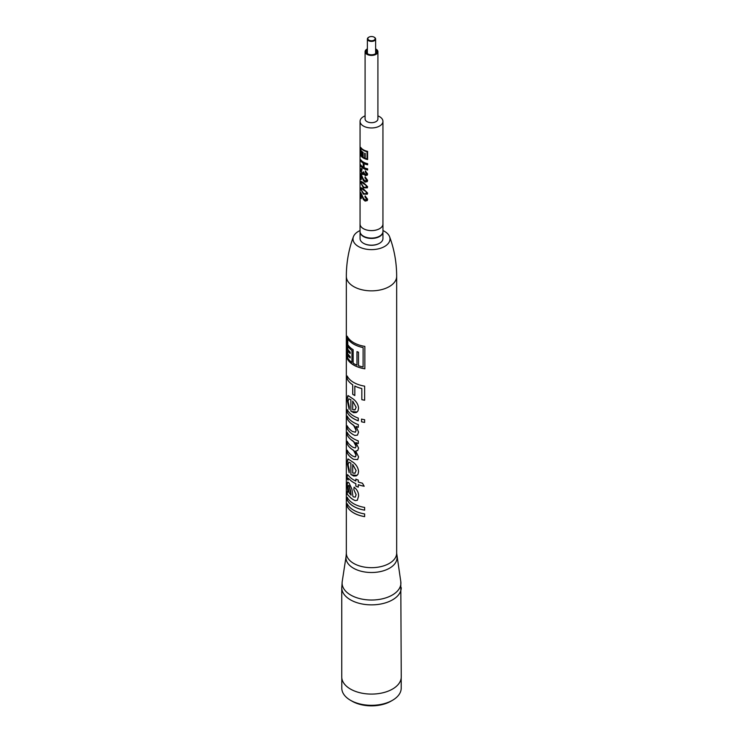 <?xml version="1.0" encoding="UTF-8"?>
<svg xmlns="http://www.w3.org/2000/svg" width="743" height="743" viewBox="0 0 743 743"><rect width="100%" height="100%" fill="white"/><g stroke="black" fill="none" stroke-linecap="round" stroke-linejoin="round"><path stroke-width="1.11" d="M382.961 230.562A18.491 10.681 180 0 1 384.577 231.398A18.491 10.681 180 0 1 389.583 236.692A18.491 10.681 180 0 1 380.351 248.32A18.491 10.681 180 0 1 358.423 246.5A18.491 10.681 180 0 1 353.417 236.692A18.491 10.681 180 0 1 360.039 230.562M364.637 422.433A25.169 14.535 180 0 1 361.516 421.792L361.516 419.08A25.169 14.535 0 0 0 364.637 419.721L364.637 422.433M353.696 342.644A25.169 14.535 0 0 0 364.85 346.387L364.85 368.807A25.169 14.535 180 0 1 353.696 365.064A25.169 14.535 180 0 1 347.222 358.628L347.222 336.207A25.169 14.535 0 0 0 353.696 342.644M353.696 382.45A25.169 14.535 0 0 0 364.637 386.156L364.637 400.236A25.169 14.535 180 0 1 361.822 399.669L361.822 388.57A25.169 14.535 180 0 1 354.829 386.044L354.829 395.517A25.169 14.535 180 0 1 353.696 394.904A25.169 14.535 180 0 1 352.711 394.301L352.711 384.828A25.169 14.535 180 0 1 347.222 378.986L347.222 376.014A25.169 14.535 0 0 0 353.696 382.45M353.696 399.353C356.724 401.926 358.34 404.907 358.563 408.288L357.996 410.925L356.203 412.579L353.696 412.69L350.863 411.074L350.863 399.715L348.857 398.824L348.058 401.294L349.303 406.885L349.145 409.365L347.139 399.613L348.123 395.592L353.696 399.353M353.696 416.015A25.169 14.535 0 0 0 358.284 418.114L358.284 420.817A25.169 14.535 180 0 1 353.696 418.727A25.169 14.535 180 0 1 347.222 412.291L347.222 409.579A25.169 14.535 0 0 0 353.696 416.015M353.696 422.516A25.169 14.535 0 0 0 358.284 424.606L358.284 427.318A25.169 14.535 180 0 1 356.111 426.445L358.563 432.11L357.448 435.147L354.875 435.463L352.684 434.349A25.169 14.535 180 0 1 347.222 428.525L347.222 425.823A25.169 14.535 0 0 0 352.498 431.516L355.377 432.203L356.101 430.392L353.696 425.498L351.764 423.965A25.169 14.535 180 0 1 347.222 418.783L347.222 416.08A25.169 14.535 0 0 0 353.696 422.516M351.495 439.995L351.458 440.014A25.169 14.535 180 0 1 347.222 435.064L347.222 432.352A25.169 14.535 0 0 0 353.696 438.788A25.169 14.535 0 0 0 358.284 440.887L358.284 443.59A25.169 14.535 180 0 1 355.869 442.614L358.563 448.094L357.708 450.518L355.693 451.038L358.563 456.88L357.634 459.601L353.603 459.313A25.169 14.535 180 0 1 347.222 452.924L347.222 450.221A25.169 14.535 0 0 0 352.767 456.091L355.08 456.945L356.101 455.255L353.696 450.639L352.173 449.469A25.169 14.535 180 0 1 347.222 443.989L347.222 441.286A25.169 14.535 0 0 0 353.018 447.314L355.312 447.945L356.129 446.329C355.46 443.385 353.919 441.268 351.495 439.995A25.123 14.507 180 0 1 347.269 435.054L347.269 432.445M353.696 462.694C356.724 465.276 358.34 468.257 358.563 471.629L357.996 474.275L356.203 475.919L353.696 476.031L350.863 474.415L350.863 463.065L348.857 462.174L348.058 464.644L349.303 470.226L349.145 472.706L347.139 462.963L348.123 458.942L353.696 462.694M348.096 478.994L349.136 478.947A25.123 14.507 0 0 0 355.869 483.693A25.169 14.535 0 0 1 353.696 482.616A25.169 14.535 0 0 1 349.099 478.966L348.058 479.003L348.086 480.108L347.213 478.854L347.139 476.783L347.529 474.628L349.154 476.319A25.169 14.535 0 0 0 353.696 479.904A25.169 14.535 0 0 0 355.841 481.009L355.841 479.114A25.169 14.535 0 0 0 358.284 480.099L358.284 481.993A25.169 14.535 0 0 0 362.398 483.182L364.181 486.238A25.169 14.535 180 0 1 358.284 484.705L358.284 487.139A25.169 14.535 180 0 1 355.841 486.154L355.841 483.712L355.869 486.126A25.123 14.507 0 0 0 358.284 487.111M353.696 496.946L355.321 497.123L356.101 494.671L353.854 489.739L354.095 487.167C357.207 489.693 358.702 492.683 358.563 496.129L357.318 500.29L355.2 500.606L353.148 499.612A25.169 14.535 180 0 1 350.631 497.782L347.222 494.309L347.222 491.606L347.938 492.061L347.139 485.095L347.78 482.058L349.015 482.931L351.913 489.117L352.934 496.482L353.696 496.946M353.696 503.726A25.169 14.535 0 0 0 364.637 507.432L364.637 510.144A25.169 14.535 180 0 1 353.696 506.438A25.169 14.535 180 0 1 347.222 499.993L347.222 497.29A25.169 14.535 0 0 0 353.696 503.726M353.696 510.227A25.169 14.535 0 0 0 364.637 513.933L364.637 516.636A25.169 14.535 180 0 1 353.696 512.93A25.169 14.535 180 0 1 347.222 506.494L347.222 503.782A25.169 14.535 0 0 0 353.696 510.227M351.458 440.014L353.696 441.779L356.101 446.348M363.736 243.425L363.411 243.24A11.442 6.603 180 0 1 360.058 238.568L360.058 231.89A11.442 6.603 180 0 0 363.411 236.515A11.442 6.603 180 0 0 375.837 237.955A11.442 6.603 180 0 0 382.942 231.89L382.942 238.568A11.442 6.603 180 0 1 379.589 243.24A11.442 6.603 180 0 1 363.411 243.24L363.736 243.425A10.987 6.343 0 0 0 379.264 243.425A10.987 6.343 0 0 0 379.422 243.332M341.752 587.685L341.752 676.919A29.748 17.173 0 0 0 350.464 689.058A29.748 17.173 0 0 0 382.886 692.782A29.748 17.173 0 0 0 401.248 676.919L400.783 581.555A29.395 16.968 0 0 1 383.936 598.431A29.395 16.968 0 0 1 350.715 595.05A29.395 16.968 0 0 1 342.217 581.555L341.752 587.685A29.748 17.173 0 0 0 350.464 599.833A29.748 17.173 0 0 0 382.886 603.557A29.748 17.173 0 0 0 401.248 587.685M392.508 700.287L390.92 701.206A27.463 15.854 0 0 1 352.08 701.206L350.501 700.287A29.701 17.145 0 0 0 392.508 700.287A29.701 17.145 0 0 0 401.201 688.167L401.201 677.867M382.942 223.578A11.461 6.622 180 0 1 382.961 223.996A11.461 6.622 180 0 1 375.884 230.116A11.461 6.622 180 0 1 363.392 228.677A11.461 6.622 180 0 1 360.039 223.996A11.461 6.622 180 0 1 360.058 223.578M360.039 223.996L360.039 231.472A11.461 6.622 0 0 0 363.392 236.153A11.461 6.622 0 0 0 375.884 237.584A11.461 6.622 0 0 0 382.961 231.472L382.961 223.996M360.058 121.36L360.058 223.996A11.442 6.603 0 0 0 363.411 228.668A11.442 6.603 0 0 0 375.874 230.098A11.442 6.603 0 0 0 382.942 223.996L382.942 121.36A11.442 6.603 180 0 1 375.874 127.462A11.442 6.603 180 0 1 363.411 126.031A11.442 6.603 180 0 1 360.058 121.36A11.442 6.603 180 0 1 365.092 115.889M377.908 115.889A11.442 6.603 180 0 1 379.589 116.688A11.442 6.603 180 0 1 382.942 121.36M363.411 149.817A11.442 6.603 0 0 0 367.599 151.358L367.599 159.541A11.442 6.603 180 0 1 363.411 157.999A11.442 6.603 180 0 1 360.745 155.584L360.745 147.402A11.442 6.603 0 0 0 363.411 149.817M363.411 162.113A11.442 6.603 0 0 0 367.627 163.664L367.627 164.816A11.442 6.603 180 0 1 364.07 163.627L364.07 167.63A11.442 6.603 0 0 0 367.627 168.828L367.627 169.989A11.442 6.603 180 0 1 363.411 168.438A11.442 6.603 180 0 1 360.736 166.005L360.736 164.844A11.442 6.603 0 0 0 363.225 167.175L363.225 163.172A11.442 6.603 180 0 1 360.736 160.841L360.736 159.68A11.442 6.603 0 0 0 363.411 162.113M363.411 174.475L362.12 174.299L360.689 169.971L361.943 168.875L362.017 169.989L361.126 170.63L362.129 173.249L363.327 172.543L363.225 171.8L365.296 174.586L366.559 173.741L365.203 171.921L365.315 170.909L367.627 173.973L367.293 175.125L365.333 175.654L363.754 173.834L363.355 174.521M366.596 173.695L366.345 174.41L365.361 170.862M363.411 179.193L365.138 181.069L366.559 180.029L364.989 177.948L365.101 176.936L367.627 180.317L367.293 181.589L365.147 182.119L363.411 180.595L361.237 175.636L361.237 179.657A11.442 6.603 180 0 1 360.736 178.97L360.736 173.593L363.411 179.193M366.29 180.855L366.596 179.982L365.045 177.911L365.147 176.899M363.411 182.564L367.627 186.744L367.321 187.849L363.364 187.803L360.689 182.694L361.052 181.376L363.411 182.564M363.411 188.889L367.627 193.069L367.321 194.174L363.364 194.127L360.689 189.019L361.052 187.7L363.411 188.889M363.411 198.158L365.138 200.034L366.559 199.003L364.989 196.923L365.101 195.911L367.627 199.282L367.293 200.564L365.147 201.093L363.411 199.57L361.237 194.61L361.237 198.632A11.442 6.603 180 0 1 360.736 197.944L360.736 192.567L363.411 198.158M366.29 199.83L366.596 198.957L365.045 196.876L365.147 195.864M375.624 48.889A6.408 3.696 180 0 1 376.032 49.112A6.408 3.696 180 0 1 377.908 51.722L377.908 118.991A6.408 3.696 180 0 1 373.952 122.409A6.408 3.696 180 0 1 366.968 121.601A6.408 3.696 180 0 1 365.092 118.991L365.092 51.722A6.408 3.696 180 0 1 367.376 48.889M377.908 51.722A6.408 3.696 180 0 1 373.952 55.14A6.408 3.696 180 0 1 366.968 54.341A6.408 3.696 180 0 1 365.092 51.722M360.959 150.922L361.042 150.903A11.349 6.557 0 0 0 362.816 152.575L362.751 152.612A11.442 6.603 180 0 1 360.959 150.922L360.959 152.092A11.442 6.603 180 0 0 362.575 153.662L362.575 154.145A11.442 6.603 180 0 1 360.959 152.584L361.042 152.556A11.349 6.557 0 0 0 362.575 154.061M362.816 152.575L362.751 157.098A11.442 6.603 180 0 1 360.959 155.417L361.042 154.219A11.349 6.557 0 0 0 362.575 155.714M360.829 147.532L360.829 155.566A11.349 6.557 0 0 0 363.476 157.962A11.349 6.557 0 0 0 367.599 159.485M367.088 151.674L367.051 151.721A11.442 6.603 180 0 1 363.411 150.309A11.442 6.603 180 0 1 360.959 148.201L361.042 148.182A11.349 6.557 0 0 0 363.476 150.272A11.349 6.557 0 0 0 367.088 151.674L367.051 158.928A11.442 6.603 0 0 1 365.203 158.361L365.203 153.383A11.442 6.603 0 0 1 364.711 153.188L364.711 158.166L364.767 153.207M360.736 166.005L360.819 165.986A11.349 6.557 0 0 0 363.476 168.401A11.349 6.557 0 0 0 367.627 169.924M360.736 160.841L360.819 159.819M360.819 160.822A11.349 6.557 0 0 0 363.299 163.135L363.225 163.172M363.225 167.175L363.299 163.135M360.819 165.986L360.819 164.983M363.476 174.438L362.194 174.271L360.689 169.971M362.203 173.221L363.392 172.506L363.299 171.763M365.147 182.119L363.476 180.558L361.237 175.636M360.736 178.97L360.819 173.732M360.819 178.952A11.349 6.557 0 0 0 361.237 179.537M367.33 187.83L363.429 187.765L360.689 182.694M361.209 183.289C361.414 182.351 362.157 182.434 363.429 183.558L365.983 185.146L366.336 187.125M367.33 194.155L363.429 194.09L360.689 189.019M361.209 189.614C361.414 188.676 362.157 188.759 363.429 189.874L365.983 191.471L366.336 193.44L366.559 192.799C365.937 193.997 364.887 194.09 363.411 193.106L361.126 189.641L361.516 188.889M365.147 201.093L363.476 199.533L361.237 194.61M360.736 197.944L360.819 192.706M360.819 197.926A11.349 6.557 0 0 0 361.237 198.502M375.624 49.79A5.312 3.065 180 0 1 376.812 51.722A5.312 3.065 180 0 1 373.534 54.555A5.312 3.065 180 0 1 367.748 53.895A5.312 3.065 180 0 1 366.188 51.722A5.312 3.065 180 0 1 367.376 49.79M366.596 186.428L366.559 186.474C365.937 187.673 364.887 187.775 363.411 186.781L361.126 183.317L361.516 182.564M361.126 183.317C361.33 182.369 362.082 182.462 363.364 183.595L365.946 185.193L366.336 187.115M361.126 189.641C361.33 188.694 362.082 188.787 363.364 189.911L365.946 191.518L366.596 192.753M360.959 148.201L360.959 150.439A11.442 6.603 0 0 0 363.141 152.38L363.141 157.358A11.442 6.603 0 0 0 363.411 157.516A11.442 6.603 0 0 0 364.711 158.166M374.416 37.336L374.091 37.15A3.659 2.118 180 0 1 374.091 40.141A3.659 2.118 180 0 1 368.909 40.141A3.659 2.118 180 0 1 368.909 37.15A3.659 2.118 180 0 1 374.091 37.15L374.416 37.336A4.124 2.378 180 0 1 375.624 39.017A4.124 2.378 180 0 1 373.079 41.218A4.124 2.378 180 0 1 368.584 40.698A4.124 2.378 180 0 1 367.376 39.017A4.124 2.378 180 0 1 368.584 37.336A4.124 2.378 180 0 1 368.76 37.243M348.3 478.167L348.058 479.003M364.637 516.608A25.123 14.507 180 0 1 347.269 506.485L347.222 506.494M364.637 510.116A25.123 14.507 180 0 1 347.269 499.993L347.222 499.993M355.2 500.606L353.185 499.593A25.123 14.507 180 0 1 350.668 497.773L347.269 494.299L347.269 491.597M357.337 500.28L355.228 500.587M353.854 489.739L354.123 487.148M356.101 494.671L353.891 489.721M355.321 497.123L356.129 494.652M358.284 484.705L358.302 484.677A25.123 14.507 0 0 0 364.163 486.21M355.841 481.009L355.869 479.124M357.104 475.381L351.365 474.833M357.643 459.592L353.603 459.313A25.123 14.507 180 0 1 347.269 452.924L347.269 450.314M355.693 451.038L357.736 450.499M355.869 442.614L355.897 442.596A25.123 14.507 180 0 0 358.284 443.562M354.875 435.463L352.684 434.349M357.467 435.129L354.913 435.444M356.111 426.445L356.138 426.426A25.123 14.507 180 0 0 358.284 427.281M357.104 412.031L351.365 411.483M354.829 395.48A25.123 14.507 0 0 1 352.749 394.282L352.711 394.301M354.829 386.044L354.857 386.016A25.123 14.507 180 0 0 361.832 388.543L361.822 388.57M361.822 399.669L361.832 388.543M364.637 400.208A25.123 14.507 180 0 1 361.832 399.641M364.85 368.779A25.123 14.507 180 0 1 347.269 358.618L347.222 358.628M361.516 421.792L361.535 419.089M364.637 422.405A25.123 14.507 180 0 1 361.535 421.764M347.269 358.618L347.269 336.3M347.222 378.986L347.269 376.107M352.711 384.828L352.749 384.809A25.123 14.507 180 0 1 347.269 378.986M352.749 394.282L352.749 384.809M347.139 399.613L347.761 395.843M349.191 409.356L347.176 399.613M350.863 399.715L348.857 398.824M351.402 411.464L350.9 411.055L350.9 399.697M347.222 412.291L347.269 409.672M358.284 420.789A25.123 14.507 180 0 1 347.269 412.281M347.222 418.783L347.269 416.173M347.269 418.773A25.123 14.507 180 0 0 351.801 423.956L351.764 423.965M347.222 428.525L347.269 425.915M352.721 434.33A25.123 14.507 180 0 1 347.269 428.525M347.222 443.989L347.269 441.379M347.269 443.989A25.123 14.507 180 0 0 352.21 449.45L352.173 449.469M355.507 456.759L356.101 455.255M347.139 462.963L347.761 459.193M349.191 472.697L347.176 462.954M350.863 463.065L348.857 462.174M351.402 474.814L350.9 474.406L350.9 463.047M347.139 476.783L347.25 475.297M347.213 478.854L347.176 476.783M348.123 480.099L347.25 478.845M347.139 485.095L347.585 482.198M347.938 492.061L347.176 485.095M347.269 499.993L347.269 497.383M347.269 506.485L347.269 503.875M349.099 485.736L348.504 485.402L349.136 485.718L350.51 490.584L351.095 495.144L349.173 492.98L348.058 487.352C347.975 485.662 348.328 485.123 349.099 485.736L351.058 495.163M355.098 473.18L352.711 473.077L352.711 464.412L356.129 470.625L354.913 473.3M352.21 449.45C354.42 450.704 355.73 452.636 356.129 455.236M351.801 423.956C354.235 425.312 355.674 427.448 356.129 430.373L355.377 432.203M355.098 409.839L352.711 409.727L352.711 401.071L356.129 407.285L354.913 409.96M347.77 346.192L347.817 346.182A25.123 14.507 0 0 0 351.968 350.464L351.941 362.435L351.968 350.464A25.169 14.535 0 0 1 347.77 346.192L347.77 349.219A25.169 14.535 0 0 0 350.148 352.071L350.148 353.501A25.169 14.535 180 0 1 347.77 350.65L347.77 353.677A25.169 14.535 0 0 0 350.148 356.529L350.148 357.959A25.169 14.535 180 0 1 347.77 355.117L347.77 358.135A25.169 14.535 0 0 0 351.941 362.435M347.77 355.117L347.817 355.108A25.123 14.507 0 0 0 350.148 357.912M347.77 350.65L347.817 350.64A25.123 14.507 0 0 0 350.148 353.454M357.002 351.643L356.974 365.157A25.169 14.535 0 0 1 353.148 363.234L353.148 349.712A25.169 14.535 0 0 1 347.77 344.622L347.817 338.715A25.123 14.507 0 0 0 363.113 347.548L363.095 366.986L363.113 347.548M356.129 470.625L354.875 473.319M352.711 464.412L356.101 470.644M356.129 407.285L354.875 409.978M352.711 401.071L356.101 407.303M356.974 365.157L356.974 351.634A25.169 14.535 0 0 0 358.516 352.219L358.516 365.742A25.169 14.535 0 0 0 363.095 366.986M347.77 338.724A25.169 14.535 0 0 0 363.095 347.575M341.799 677.867L341.799 688.167A29.701 17.145 0 0 0 350.492 700.287A29.701 17.145 0 0 0 350.501 700.287L352.08 701.206M361.126 168.55L361.943 168.875M362.017 169.989L361.126 170.63M362.129 173.249L363.002 173.407M363.754 173.834L365.333 175.654M366.327 199.793L366.596 198.957M366.327 180.818L366.596 179.982M367.302 175.107L365.38 175.617M364.07 163.627L364.135 163.59A11.349 6.557 0 0 0 367.627 164.76M360.959 154.238A11.442 6.603 180 0 0 362.575 155.807L362.575 155.315A11.442 6.603 180 0 1 360.959 153.755L360.959 152.584M362.751 152.612L362.751 157.098M367.051 151.721L367.051 158.928M396.929 556.47A25.522 14.739 180 0 1 382.301 571.126A25.522 14.739 180 0 1 353.454 568.191A25.522 14.739 180 0 1 346.071 556.47L346.331 553.136A25.169 14.535 0 0 0 353.696 563.417A25.169 14.535 0 0 0 381.131 566.565A25.169 14.535 0 0 0 396.669 553.136L400.783 581.555M396.669 553.136L396.669 276.312A25.169 14.535 180 0 1 381.131 289.742A25.169 14.535 180 0 1 353.696 286.594A25.169 14.535 180 0 1 346.331 276.312C346.368 262.493 348.736 249.286 353.417 236.692M375.624 39.017L375.624 53.654M346.331 276.312L346.331 553.136M396.669 276.312C396.632 262.493 394.264 249.286 389.583 236.692M346.071 556.47L342.217 581.555M367.376 39.017L367.376 53.654"/></g></svg>
